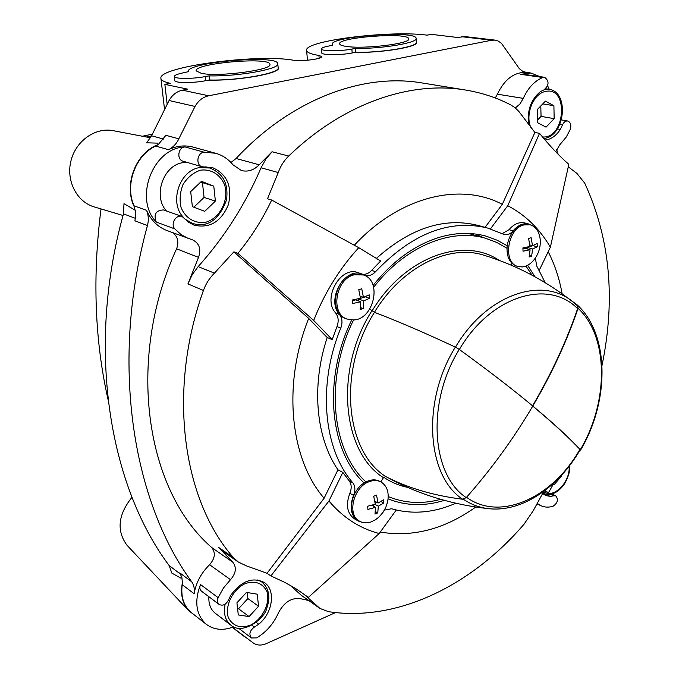 <?xml version="1.0" encoding="UTF-8"?>
<svg xmlns="http://www.w3.org/2000/svg" width="679" height="679" viewBox="0 0 679 679"><rect width="100%" height="100%" fill="white"/><g stroke="black" fill="none" stroke-linecap="round" stroke-linejoin="round"><path stroke-width="1.02" d="M308.071 600.346L300.262 598.649C291.232 597.571 283.941 602.349 278.39 612.993C273.561 623.78 266.312 632.081 256.645 637.878L251.408 637.971C248.709 634.262 249.711 630.63 254.404 627.056L258.699 624.213C272.788 613.12 276.005 589.941 264.326 582.548C252.741 576.726 241.631 580.859 230.987 594.931L228.534 599.871C226.031 604.616 222.924 606.152 219.207 604.471C217.382 602.876 217.025 600.601 218.129 597.647L223.425 588.039L230.521 579.688L209.599 564.724C201.154 573 195.993 582.675 194.135 593.743L182.193 584.678L182.388 582.709C180.283 594.244 182.362 603.546 188.626 610.633L194.822 615.327M135.494 218.366L123.476 213.877C86.106 347.818 108.844 485.162 169.19 565.624L171.821 573.076L180.86 578.152M131.981 497.274C118.053 514.741 116.381 530.732 126.981 545.237L188.151 610.107M157.91 143.142L146.664 142.811L151.561 135.783L169.071 100.517C172.305 94.856 176.761 91.41 182.456 90.18L187.727 89.17L164.861 84.34L170.293 83.322C164.454 82.074 161.339 80.487 160.94 78.577C156.866 67 257.392 53.539 293.336 60.236C301.111 61.696 322.932 58.878 321.744 56.586L318.926 55.432C311.152 54.21 307.061 52.563 306.653 50.501C303.182 40.842 390.119 30.054 427.04 35.147L431.309 34.349L457.527 37.481L464.894 36.573L494.957 40.112L491.647 40.248L208.682 95.781C202.894 97.063 198.344 100.619 195.026 106.442L178.849 138.805L165.897 135.325L158.266 144.559C135.418 152.563 123.035 186.038 134.798 207.859M539.253 270.276L550.363 247.224C539.678 228.831 525.478 214.997 507.765 205.712L490.45 228.874M502.205 233.635L509.012 229.714C513.91 224.002 519.163 221.744 524.765 222.95L528.89 224.028C523.288 222.822 518.026 225.088 513.12 230.826L509.012 229.714M362.204 522.397L358.13 520.937C350.754 515.565 349.227 507.035 353.538 495.356L349.855 493.31C351.849 488.303 351.595 484.11 349.091 480.74L342.836 472.423L328.925 501.009C343.039 517.61 359.802 528.44 379.196 533.524L396.256 510.022M349.855 493.31C345.56 504.947 347.096 513.451 354.463 518.824L358.13 520.937M194.135 593.743C194.78 589.066 193.982 585.086 191.716 581.801C132.091 500.448 109.905 361.754 147.445 225.547C148.82 220.225 148.531 215.158 146.579 210.346C150.925 220.2 157.655 226.913 166.788 230.478L192.912 240.01C199.397 243.472 201.264 249.252 198.514 257.375L187.939 283.898L192.225 274.698L198.158 266.609C224.409 237.294 245.382 204.354 261.067 167.798L265.837 159.098L272.05 151.765L259.183 164.802L236.071 158.504C291.325 99.134 363.155 72.797 422.1 82.957L465.641 90.044C481.674 92.709 496.646 97.632 510.574 104.812L514.801 107.554L518.705 111.237L534.882 132.464L502.299 204.345L485.078 227.346M209.599 564.724C215.065 558.418 215.769 552.689 211.721 547.546C145.781 490.696 125.403 360.082 176.582 248.803C179.061 242.03 177.822 236.674 172.873 232.753M259.183 164.802C253.887 170.2 247.962 172.11 241.418 170.531L233.05 164.878C228.339 159.09 222.517 155.219 215.591 153.259L192.989 147.088C184.841 144.95 176.684 145.815 168.528 149.703C173.06 147.402 176.506 143.77 178.849 138.805M230.953 162.493L236.071 158.504M495.305 97.997L497.376 94.186C504.522 79.299 514.156 72.025 526.276 72.373L525.427 72.254M494.957 40.112L498.097 40.995L501.441 43.329L519.308 68.63L522.652 71.287L526.276 72.373M335.511 612.585L266.431 643.565C261.525 645.661 257.231 645.534 253.547 643.174L232.439 627.328M558.172 154.294L556.593 149.363M328.925 501.009L270.887 575.928L267.034 573.288L246.256 565.811L238.287 562.008L233.338 557.535C182.617 499.752 167.127 391.019 203.428 290.476L187.939 283.898M342.836 472.423L337.947 469.792L324.104 498.242L267.034 573.288M270.887 575.928L284.73 582.361L295.212 588.252L308.393 597.35L304.489 594.702L319.996 608.477L328.424 611.66C397.521 622.227 471.506 585.4 523.933 524.341L533.125 510.905L543.845 491.35M308.393 597.35L379.196 533.524M544.753 490.671L548.505 492.674L544.541 490.824M550.363 247.224L568.824 164.343C559.275 155.983 549.515 145.654 539.542 133.339L534.882 132.464M539.542 133.339L507.765 205.712M362.739 274.291C365.998 274.571 368.96 273.264 371.634 270.369L380.656 260.991L358.767 247.674L271.676 200.033L267.501 198.76L278.263 172.525L261.067 167.798M271.676 200.033C262.705 219.045 251.459 236.827 237.922 253.36L233.856 251.858L308.69 318.4L327.193 337.514C311.058 385.952 315.973 437.853 337.947 469.792M237.922 253.36L313.681 320.437L332.201 339.619L327.193 337.514M203.428 290.476C205.796 283.847 209.472 278.067 214.437 273.145L233.856 251.858M324.104 498.242C290.111 458.987 282.218 384.637 308.69 318.4M475.775 507.026C444.669 529.153 412.824 537.496 380.257 532.064M354.319 245.238C399.702 196.223 460.379 182.04 502.299 204.345M278.263 172.525C280.537 166.066 284.026 160.567 288.702 156.034C343.582 103.115 410.43 80.648 465.641 90.044M233.338 557.535L218.426 547.249L232.744 562.153L211.721 547.546M358.767 247.674C339.712 268.4 324.681 292.657 313.681 320.437M548.505 492.674L554.106 482.794M513.12 230.826C510.396 234.017 507.442 235.248 504.268 234.535L487.683 228.059C449.54 218.859 412.161 233.406 375.538 271.702C372.245 275.182 368.714 276.361 364.946 275.258L362.187 274.087C344.635 266.609 325.818 299.982 339.492 314.504C342.292 318.264 342.717 322.797 340.782 328.118L336.979 326.574L332.201 339.619M336.979 326.574C338.906 321.277 338.473 316.753 335.681 313.011C322.016 298.522 340.773 265.277 358.3 272.737L362.187 274.087M548.199 251.722C554.743 264.555 559.394 278.594 562.153 293.846M487.683 228.059L478.203 225.47C444.439 216.991 410.506 227.966 376.395 258.393M568.272 166.847L576.972 173.459L584.763 183.237C610.022 238.142 615.777 298.828 602.035 365.294M147.445 225.547L134.96 220.836L135.775 213.359L134.077 205.839C124.588 185.044 135.316 155.313 155.686 146.061L158.266 144.559M182.193 584.678C180.69 596.951 183.78 606.288 191.47 612.704L206.433 624.4C214.114 629.993 223.196 630.808 233.686 626.861M101.027 208.843C92.386 276.735 94.721 340.298 108.037 399.541M135.418 210.32L123.994 203.692L123.476 213.877M150.543 137.786L113.155 130.674C95.23 127.058 75.479 141.139 70.845 161.313C65.973 181.429 77.33 202.495 94.882 207.103L95.349 207.231M354.896 52.453C379.892 52.894 414.173 47.623 416.617 43.125L416.269 41.113M208.869 80.114C235.384 80.928 275.674 74.3 278.415 68.876L278.034 66.517M182.388 582.709L181.862 577.371L179.765 572.864L191.716 581.801M215.591 153.259L204.201 152.215C197.139 152.393 195.391 165.226 202.198 166.796L212.374 167.552C227.075 174.036 232.422 186.369 228.424 204.557C221.244 221.685 209.836 228.577 194.194 225.224L188.567 222.237L182.133 216.525C176.133 214.004 170.166 224.053 174.8 228.882L181.208 234.722L188.669 238.677M204.201 152.215L185.044 146.944C153.03 147.615 133.534 198.54 156.263 222.033C153.403 214.377 155.805 210.346 163.461 209.93L182.133 216.525M528.865 124.792C526.862 110.915 530.672 99.889 540.314 91.707L543.981 89.857C549.167 85.223 549.37 81.03 544.575 77.279L542.818 77.499C534.526 80.945 528.016 87.905 523.305 98.379L497.376 94.186M549.26 89.322L547.639 85.783M539.839 76.608L530.986 73.018L520.496 74.308L522.253 74.096L544.575 77.279M555.745 151.799L559.657 144.958L566.303 136.971L570.165 129.63C571.531 125.131 570.683 122.245 567.619 120.989C565.429 120.82 563.723 122.144 562.501 124.978L559.827 124.503M537.208 503.368L540.594 505.583C544.363 507.357 548.505 507.586 553.029 506.288C557.688 502.995 558.605 499.515 555.778 495.848L553.555 495.814L550.499 494.38M218.129 597.647L200.475 584.526C194.067 601.73 196.053 615.021 206.433 624.4M218.426 547.249L223.23 551.603L238.023 561.822M317.348 606.245L301.383 595.373L319.834 608.367M301.383 595.373L290.043 585.222M230.521 579.688C236.071 573.212 236.81 567.364 232.744 562.153M200.475 584.526C199.388 587.428 199.753 589.669 201.561 591.248L219.207 604.471M185.044 146.944C178.059 147.097 176.379 159.675 183.118 161.229L202.198 166.796M545.084 140.01C551.009 139.433 556.084 135.902 560.302 129.426L562.501 124.978M515.344 107.986L519.876 104.048L523.305 98.379M542.674 493.446L545.534 495.441L550.236 496.442L553.555 495.814M166.491 210.999C152.919 196.647 162.765 166.117 182.099 162.782L186.572 162.239M257.68 579.942L261.619 581.878C269.003 588.099 270.709 596.917 266.72 608.342C264.997 618.17 242.683 635.773 230.852 625.147L215.285 613.281C210.626 609.53 208.495 604.021 208.894 596.748M553.343 484.127L554.378 484.416L561.762 475.801L561.745 475.045M249.117 616.583L258.529 606.237L257.248 594.184L246.469 592.402L236.92 602.808L238.287 614.945L249.117 616.583L238.541 608.766L247.886 598.555L258.529 606.237M546.052 127.143L554.166 118.664L553.894 105.703L545.441 101.137L537.225 109.65L537.556 122.704L546.052 127.143M204.752 211.322L215.379 201.086L213.783 186.148L201.476 181.327L190.689 191.614L192.386 206.679L204.752 211.322M553.427 483.983L554.378 484.416M561.261 475.572L561.762 475.801M237.574 608.622L238.541 608.766M247.886 598.555L247.232 592.529M537.488 120.09L541.053 116.381L554.166 118.664M542.784 103.887L553.894 105.703M541.053 116.381L540.798 105.941M193.846 207.222L204.065 197.419L215.379 201.086M204.065 197.419L202.452 182.651L213.783 186.148M202.452 182.651L200.772 181.997M532.455 225.666L528.89 224.028M535.324 258.054L536.758 266.024L545.169 282.659M384.441 510.099L391.571 508.758C412.399 514.707 433.813 512.866 455.804 503.232M353.538 495.356C355.541 490.331 355.287 486.122 352.783 482.744L349.091 480.74M340.782 328.118C317.305 384.704 323.442 449.116 352.783 482.744M359.573 521.277C346.706 515.013 353.403 487.03 369.121 481.717C373.467 480.07 377.405 480.146 380.927 481.946C387.123 485.833 389.347 492.496 387.582 501.942L385.757 507.476L382.888 512.543L379.196 516.821L375.436 519.808L370.581 522.126L366.074 522.898L362.017 522.346L358.342 520.572C346.969 514.928 350.568 491.078 364.131 482.998C329.561 451.204 322.61 379.221 351.697 320.03M347.003 319.045L345.721 318.544C328.857 313.206 334.178 278.713 352.698 274.392L363.35 274.953C382.311 280.393 374.129 318.935 353.946 319.953L347.003 319.045C330.13 313.706 335.468 279.179 353.988 274.842L363.35 274.953M373.111 285.409C393.133 260.507 415.599 244.372 440.501 236.996C456.67 232.473 471.93 232.21 486.283 236.216L497.113 240.188L507.162 245.764C509.14 234.798 514.232 227.745 522.431 224.596L530.172 224.791C535.918 226.642 539.253 231.48 540.187 239.297C540.79 246.732 538.829 253.437 534.322 259.42C530.766 263.944 526.743 266.448 522.244 266.949L518.06 266.533C502.587 263.18 507.221 228.764 523.806 224.953L530.172 224.791M527.634 265.285L534.967 276.76M444.363 500.364C424.655 506.458 405.898 505.965 388.091 498.878M383.499 499.837L378.093 503.046L376.497 495.118L373.688 496.247L375.292 504.183L367.678 506.237L367.916 509.403L375.521 507.34L374.978 514.054L377.762 512.908L378.313 506.203L383.72 502.978L383.499 499.837M364.131 482.998L367.882 481.046C372.228 479.408 376.158 479.484 379.68 481.284L380.927 481.946M537.165 243.566L532.523 245.679L531.122 237.726L528.593 238.49L529.993 246.452L522.923 247.92L523.025 251.205L530.087 249.728L529.119 256.985L531.632 256.204L532.608 248.955L537.25 246.833L537.165 243.566M507.162 245.764C506.339 256.475 509.513 263.265 516.694 266.126L518.06 266.533M369.223 294.847L363.452 297.368L361.754 288.779L358.767 289.678L360.473 298.276L352.409 299.982L352.673 303.505L360.727 301.79L360.201 309.514L363.172 308.589L363.706 300.873L369.469 298.353L369.223 294.847M371.803 505.278L375.521 507.34M375.36 511.559L377.762 512.908M374.91 504.319L378.313 506.203M373.543 506.245L373.442 504.803M381.029 501.509L383.72 502.978M375.097 502.74L376.506 502.171M374.85 501.272L378.093 503.046M522.974 248.675L524.587 248.183L530.087 249.728M529.442 255.576L531.632 256.204M527.142 248.904L527.099 247.411L532.608 248.955M527.099 247.411L532.922 245.628L537.25 246.833M529.849 244.941L532.523 245.679M352.494 300.797L355.558 299.863L360.727 301.79M360.49 307.579L363.172 308.589M358.673 301.026L358.529 298.955L363.706 300.873M358.529 298.955L365.395 296.85L369.469 298.353M360.193 296.163L363.452 297.368M167.144 104.082L164.861 84.34M476.021 234.102L482.845 237.514M152.291 134.17L142.327 136.241M151.493 135.936L146.384 137.005M321.71 52.75L321.719 52.835C321.43 55.186 340.527 55.296 352.163 52.97L355.473 52.342C382.413 52.801 418.451 46.622 416.329 42.132L416.134 38.525M355.202 48.455C382.167 48.871 418.247 42.743 416.125 38.33C416.286 30.029 329.332 36.437 332.235 44.5L332.727 45.289L329.442 45.892C324.129 46.91 321.456 47.937 321.422 48.981C321.133 51.298 340.247 51.383 351.892 49.075L355.202 48.455L355.473 52.342M346.248 46.41C364.122 49.346 411.245 43.558 408.69 38.83C409.004 31.972 337.073 37.269 339.636 43.906C339.873 44.975 342.08 45.807 346.248 46.41M174.8 80.521L174.809 80.614C174.647 83.127 193.125 83.211 205.745 80.699L209.531 79.986C238.244 80.843 280.868 73.018 278.135 67.688L277.804 63.868M209.098 75.861C237.837 76.668 280.512 68.91 277.779 63.656C277.787 54.252 185.078 62.502 188.287 71.668L184.612 72.56C177.839 73.858 174.418 75.182 174.342 76.515C174.18 78.993 192.675 79.053 205.313 76.566L209.098 75.861L209.531 79.986M201.34 73.332C218.468 77.202 273.017 69.912 269.894 64.31C270.081 56.535 193.354 63.368 196.223 70.905L201.34 73.332M580.35 449.642C569.07 437.607 553.3 423.144 533.04 406.237L532.591 406.415C513.46 438.753 491.35 469.155 466.261 497.622L462.696 499.269C433.499 495.577 407.85 488.006 385.731 476.548C344.898 450.941 337.539 370.208 374.469 312.332C397.41 321.031 424.375 332.625 455.363 347.105L459.267 349.422C487.658 370.013 512.093 388.821 532.574 405.847L533.023 405.677C551.985 373.297 566.999 340.85 578.067 308.325C608.91 336.58 608.817 402.01 580.35 449.642L580.57 450.084L579.968 450.067M374.469 312.332L369.732 309.072M380.877 481.912L383.431 477.66L385.731 476.548M365.964 481.92C331.276 450.661 324.316 378.763 353.572 319.987M532.913 405.626L532.328 405.643M455.473 347.164C486.487 294.211 542.852 275.377 573.636 302.486L577.091 305.516L577.608 308.639C566.566 341.019 551.603 373.323 532.735 405.541M373.662 287.268C405.083 246.418 450.686 227.855 485.646 238.304L496.722 242.428L506.95 248.251M510.939 265.065L511.983 263.325M468.425 233.44L485.646 238.304M567.627 297.852L577.54 305.211L578.067 308.325M511.168 265.158L512.17 263.503M525.945 266.066L532.09 275.199M388.235 496.561C404.777 503.36 422.262 504.285 440.696 499.328M532.99 406.322C553.046 423.059 568.679 437.412 579.9 449.362L580.121 449.804C558.851 486.843 522.855 511.839 490.034 508.817C480.367 507.96 471.498 504.777 463.426 499.26M198.514 257.375L176.582 248.803M288.702 156.034L272.05 151.765M491.647 40.248L461.61 36.691M208.682 95.781L182.456 90.18M195.026 106.442L169.071 100.517M163.724 139.102L151.561 135.783M180.58 574.154L169.19 565.624M234.645 628.771L233.788 628.117M146.579 210.346L134.077 205.839M174.8 228.882L156.263 222.033M168.528 149.703L155.686 146.061M542.818 77.499L520.496 74.308M214.437 273.145L198.158 266.609M258.699 624.213L256.306 622.439M254.404 627.056L252.045 625.3M560.302 129.426L557.408 128.908M550.236 496.442L545.593 494.261M569.07 466.286C570.666 481.954 553.139 499.591 543.76 491.503M569.588 465.616C570.292 470.284 568.688 476.234 564.758 483.473C558.401 492.716 551.306 496.06 543.489 493.523L542.827 493.175M245.492 583.465C255.559 580.486 262.697 583.168 266.915 591.519C270.531 603.224 262.484 619.426 250.076 625.351C240.077 628.567 232.846 626.03 228.382 617.746C224.486 605.931 232.846 589.219 245.492 583.465M230.852 625.147C225.182 620.411 223.281 613.417 225.139 604.157M530.749 127.245C525.037 114.395 533.465 93.6 545.22 91.529C569.053 85.529 565.556 139.212 542.496 136.946M545.271 89.187L548.717 89.229C569.97 91.589 564.996 136.632 543.786 138.491M200.263 170.234C210.982 168.621 220.616 174.622 224.766 185.308C229.001 200.39 220.013 218.035 205.941 222.186C195.357 224.062 185.528 218.383 181.106 207.647C179.332 199.864 179.994 192.106 183.092 184.365C187.523 177.431 193.243 172.721 200.263 170.234M183.075 216.957C169.241 202.461 179.239 171.159 198.879 167.705L209.819 167.985C220.862 172.678 228.789 180.699 226.582 199.702C219.045 220.089 207.647 227.983 192.361 223.391L185.494 219.376M339.492 314.504L335.681 313.011M375.538 271.702L371.634 270.369M319.147 58.241L318.926 55.432M352.163 52.97L351.892 49.075M205.745 80.699L205.313 76.566M462.696 499.269C426.624 475.894 421.515 401.264 455.363 347.105M466.261 497.622C431.216 474.782 426.344 402.146 459.267 349.422M383.431 477.66C341.877 451.696 334.306 369.622 371.88 310.795M459.36 349.49C490.696 295.823 548.301 278.551 577.608 308.639M374.426 312.315C401.824 266.847 449.108 243.761 484.076 255.27C516.227 265.082 546.077 280.817 573.636 302.486L577.091 305.516M372.075 310.948C404.387 256.968 463.231 236.003 499.133 260.346M383.72 477.252C391.079 482.234 399.023 485.604 407.561 487.361M388.787 478.084L392.937 480.409C422.313 495.458 454.098 504.87 488.294 508.639M466.549 497.3C500.287 522.083 552.833 497.571 579.9 449.362M94.882 207.103L123.035 215.498M243.803 636.138L232.32 627.371M530.986 73.018L525.122 72.195M540.594 505.583L536.953 503.835M301.06 592.02L300.424 591.587M251.408 637.971L238.626 628.262M567.619 120.989L561.491 119.928M555.778 495.848L551.951 494.057M543.489 493.523L542.81 493.2M261.619 581.878L259.302 580.273M548.717 89.229L545.746 88.779M209.819 167.985L205.771 166.813M192.361 223.391L188.058 221.855M164.496 109.098L160.94 78.577M307.434 60.244L306.653 50.501M332.303 45.366L332.235 44.5M321.719 52.835L321.422 48.981M174.809 80.614L174.342 76.515M580.579 450.067C609.462 401.552 609.827 335.078 577.54 305.211"/></g></svg>
